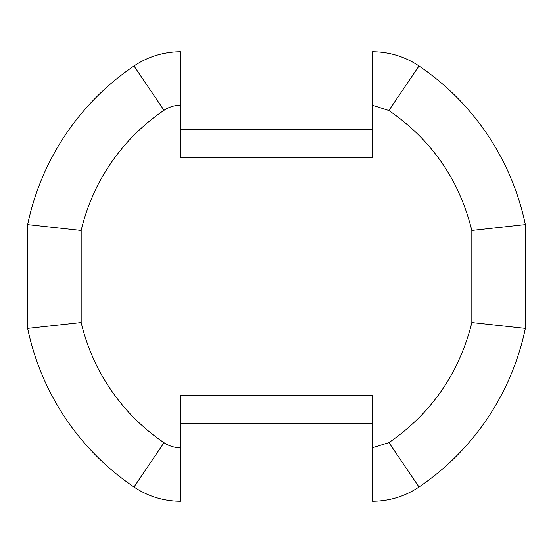 <?xml version="1.0" encoding="UTF-8"?>
<svg xmlns="http://www.w3.org/2000/svg" width="553" height="553" viewBox="0 0 553 553"><rect width="100%" height="100%" fill="white"/><g stroke="black" fill="none" stroke-linecap="round" stroke-linejoin="round"><path stroke-width="0.83" d="M180.506 423.667L372.494 423.667M180.506 51.733L180.506 51.74A82.957 82.957 0 0 0 134.006 65.987A254.207 254.207 0 0 0 27.65 224.615A254.207 254.207 0 0 1 134.006 65.987A254.207 254.207 0 0 0 27.65 224.615A254.207 254.207 0 0 1 134.006 65.987A82.957 82.957 0 0 1 180.506 51.733L180.506 157.439L372.494 157.439L372.494 105.25L388.863 110.51C431.727 139.95 459.384 179.96 471.833 230.546L471.833 322.537L525.35 328.385A254.207 254.207 0 0 1 418.994 487.013A82.957 82.957 0 0 1 372.494 501.267L372.494 448.607L372.494 501.267A82.957 82.957 0 0 0 418.994 487.013A254.207 254.207 0 0 0 525.35 328.385A254.207 254.207 0 0 1 514.442 365.948A254.207 254.207 0 0 0 525.35 328.385L525.35 224.615A254.207 254.207 0 0 0 418.994 65.987A82.957 82.957 0 0 0 372.494 51.733L372.494 104.393L372.494 51.733A82.957 82.957 0 0 1 418.994 65.987A254.207 254.207 0 0 1 525.35 224.615L521.5 225.016L525.35 224.615A254.207 254.207 0 0 0 418.994 65.987A254.207 254.207 0 0 1 514.442 187.052M27.65 224.615L27.65 328.385A254.207 254.207 0 0 0 134.006 487.013A82.957 82.957 0 0 0 180.506 501.267L180.506 447.75A29.433 29.433 0 0 1 164.006 442.69A200.684 200.684 0 0 1 82.639 328.385A200.138 200.138 0 0 1 81.167 322.537L27.65 328.385A254.207 254.207 0 0 0 38.558 365.948A254.207 254.207 0 0 1 27.65 328.385L81.167 322.537L81.167 230.463L27.65 224.615M180.506 129.333L372.494 129.333M27.65 328.385A254.207 254.207 0 0 0 134.006 487.013A254.207 254.207 0 0 1 38.558 365.948A254.207 254.207 0 0 0 134.006 487.013A82.957 82.957 0 0 0 180.506 501.267M372.494 105.25L372.494 104.393M525.35 328.385L471.833 322.537L470.354 328.385C456.992 376.31 429.861 414.384 388.946 442.614L372.494 447.75L372.494 395.561L180.506 395.561L180.506 447.75M471.833 230.463L521.5 225.016L471.833 230.463M372.494 447.75L372.494 448.607M134.006 65.987L164.006 110.31A200.691 200.691 0 0 0 81.167 230.463M180.506 105.25A29.433 29.433 0 0 0 164.006 110.31M134.006 487.013L164.006 442.69M388.994 110.31L418.994 65.987M388.994 442.69L418.994 487.013A254.207 254.207 0 0 0 514.442 365.948"/></g></svg>
